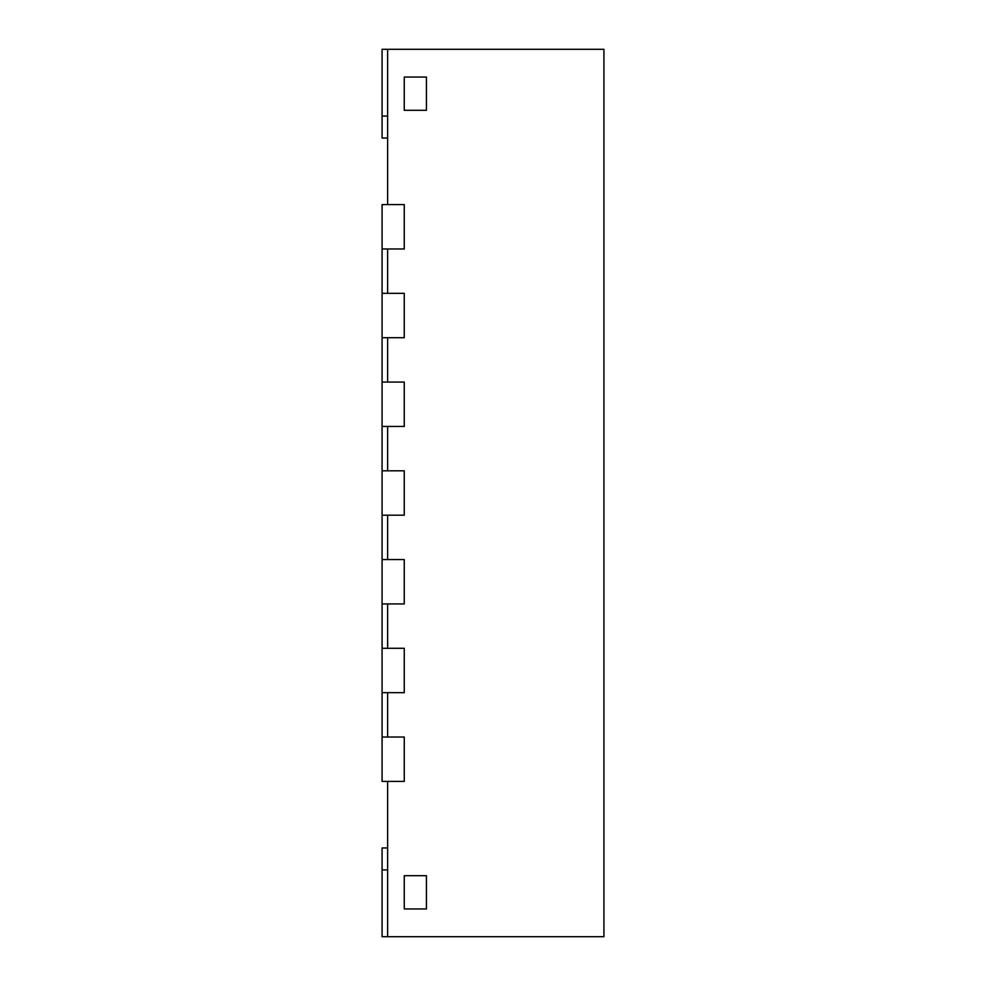 <?xml version="1.0" encoding="UTF-8"?>
<svg xmlns="http://www.w3.org/2000/svg" width="986" height="986" viewBox="0 0 986 986"><rect width="100%" height="100%" fill="white"/><g stroke="black" fill="none" stroke-linecap="round" stroke-linejoin="round"><path stroke-width="1.48" d="M382.075 737.035L382.075 781.405L404.26 781.405L404.26 737.035L404.26 781.405L387.621 781.405L387.621 936.7L603.925 936.7L603.925 49.3L387.621 49.3L387.621 204.595L404.26 204.595L404.26 248.965L382.075 248.965L382.075 426.445L404.26 426.445L404.26 382.075L404.26 426.445L387.621 426.445L387.621 470.815L404.26 470.815L404.26 515.185L382.075 515.185L382.075 603.925L404.26 603.925L404.26 559.555L404.26 603.925L387.621 603.925L387.621 648.295L404.26 648.295L404.26 692.665L382.075 692.665L382.075 737.035L404.26 737.035L387.621 737.035L387.621 692.665L404.26 692.665L404.26 648.295L382.075 648.295L382.075 692.665M382.075 559.555L404.26 559.555L387.621 559.555L387.621 515.185L404.26 515.185L404.26 470.815L382.075 470.815L382.075 515.185M382.075 382.075L404.26 382.075L387.621 382.075L387.621 337.705L404.26 337.705L404.26 293.335L404.26 337.705L382.075 337.705M382.075 426.445L382.075 470.815M382.075 603.925L382.075 648.295M404.26 110.309L404.26 77.031L426.445 77.031L426.445 110.309L426.445 77.031L404.26 77.031L404.26 110.309L426.445 110.309L404.26 110.309M404.26 908.969L404.26 875.691L426.445 875.691L426.445 908.969L426.445 875.691L404.26 875.691L404.26 908.969L426.445 908.969L404.26 908.969M382.075 293.335L404.26 293.335L387.621 293.335L387.621 248.965L404.26 248.965L404.26 204.595L382.075 204.595L382.075 248.965M387.621 847.96L382.075 847.96L382.075 936.7L387.621 936.7M387.621 138.04L382.075 138.04L382.075 49.3L387.621 49.3M382.075 869.923L387.621 869.923M382.075 116.077L387.621 116.077"/></g></svg>
